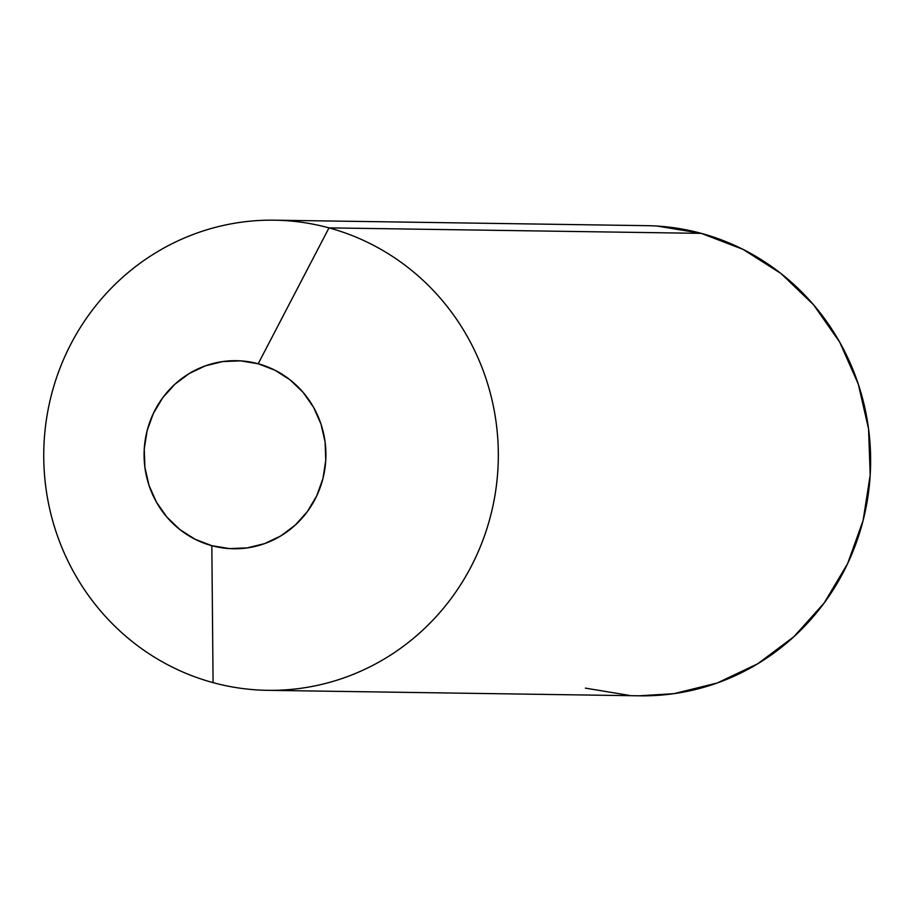 <?xml version="1.0" encoding="UTF-8"?>
<svg xmlns="http://www.w3.org/2000/svg" width="916" height="916" viewBox="0 0 916 916"><rect width="100%" height="100%" fill="white"/><g stroke="black" fill="none" stroke-linecap="round" stroke-linejoin="round"><path stroke-width="1.37" d="M328.993 227.878L258.186 363.778A94.039 90.913 90.8 0 1 322.924 478.61A94.039 90.913 90.8 0 1 211.825 545.684L213.073 682.638A235.091 227.294 -89.2 0 0 490.816 514.975A235.091 227.294 -89.2 0 0 328.993 227.878A235.091 227.294 90.8 0 1 496.22 487.026A235.091 227.294 90.8 0 1 267.575 690.332A235.091 227.294 90.8 0 1 213.073 682.638A235.091 227.294 90.8 0 1 45.857 423.49A235.091 227.294 90.8 0 1 274.502 220.184A235.091 227.294 90.8 0 1 328.993 227.878L701.29 233.362L328.993 227.878A235.091 227.294 -89.2 0 0 51.25 395.54A235.091 227.294 -89.2 0 0 213.073 682.638L211.825 545.684A94.039 90.913 90.8 0 1 147.087 430.841A94.039 90.913 90.8 0 1 258.186 363.778L328.993 227.878M267.575 690.332L639.872 695.817A235.091 227.294 -89.2 0 0 868.517 492.51A235.091 227.294 -89.2 0 0 701.29 233.362L743.059 249.381L780.982 273.518L813.626 304.856L839.72 342.183L858.281 384.067L868.563 428.906L870.2 474.957L863.112 520.46L847.586 563.672L824.205 602.934L793.874 636.723L757.761 663.757L717.251 682.981L673.89 693.675L639.116 695.805M629.361 695.404L585.37 688.122M657.299 226.08L701.29 233.362A235.091 227.294 -89.2 0 0 646.799 225.668L274.502 220.184M258.186 363.778L240.587 360.858L222.783 361.557L205.436 365.827L189.234 373.522L174.784 384.331L162.659 397.853L153.304 413.551L147.087 430.841L144.259 449.046L144.911 467.458L149.033 485.4L156.453 502.151L166.884 517.082L179.948 529.62L195.119 539.272L211.825 545.684L229.424 548.592L247.228 547.894L264.575 543.623L280.777 535.929L295.227 525.12L307.352 511.597L316.707 495.9L322.924 478.61L325.752 460.416L325.1 441.993L320.989 424.062L313.558 407.299L303.127 392.369L290.063 379.842L274.892 370.179L258.186 363.778"/></g></svg>
